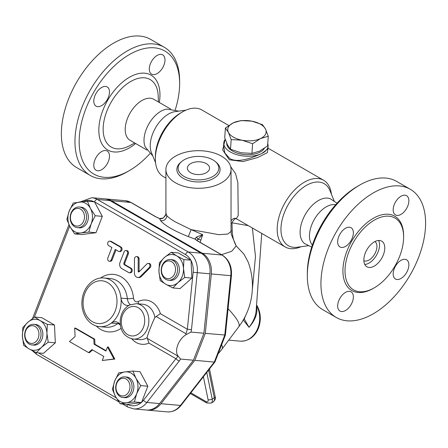 <?xml version="1.0" encoding="UTF-8"?>
<svg xmlns="http://www.w3.org/2000/svg" width="448" height="448" viewBox="0 0 448 448"><rect width="100%" height="100%" fill="white"/><g stroke="black" fill="none" stroke-linecap="round" stroke-linejoin="round"><path stroke-width="0.67" d="M357.566 186.295L359.66 185.086L357.566 186.295A71.047 41.02 120 0 0 307.328 273.308L307.328 275.727A74.01 42.728 -60 0 1 359.66 185.086A74.01 42.728 -60 0 1 396.665 181.418L410.273 189.274A74.01 42.728 120 0 0 373.268 192.942A74.01 42.728 120 0 0 324.918 258.154A74.01 42.728 120 0 0 336.258 317.464A74.01 42.728 120 0 0 410.273 274.736A74.01 42.728 120 0 0 410.273 189.274M374.315 220.13A41.446 23.929 120 0 0 347.239 256.654A41.446 23.929 120 0 0 353.59 289.867A41.446 23.929 120 0 0 395.035 265.938A41.446 23.929 120 0 0 395.035 218.081A41.446 23.929 120 0 0 374.315 220.13M337.663 241.875A11.099 6.412 -60 0 1 342.507 230.703A11.099 6.412 -60 0 1 351.064 227.73A11.099 6.412 -60 0 1 351.064 240.548A11.099 6.412 -60 0 1 339.965 246.96A11.099 6.412 -60 0 1 337.663 241.875M345.514 310.503A11.099 6.412 -60 0 1 339.965 311.052A11.099 6.412 -60 0 1 339.965 298.234A11.099 6.412 -60 0 1 351.064 291.827A11.099 6.412 -60 0 1 352.766 300.72A11.099 6.412 -60 0 1 345.514 310.503M408.873 264.863A11.099 6.412 -60 0 1 404.023 276.035A11.099 6.412 -60 0 1 395.472 279.009A11.099 6.412 -60 0 1 395.472 266.19A11.099 6.412 -60 0 1 406.571 259.778A11.099 6.412 -60 0 1 408.873 264.863M401.022 196.235A11.099 6.412 -60 0 1 406.571 195.686A11.099 6.412 -60 0 1 406.571 208.505A11.099 6.412 -60 0 1 395.472 214.911A11.099 6.412 -60 0 1 393.77 206.018A11.099 6.412 -60 0 1 401.022 196.235M336.263 317.464L322.655 309.607A74.01 42.728 -60 0 1 307.328 275.727M363.866 260.736A11.099 6.412 120 0 0 374.629 254.156A11.099 6.412 120 0 0 374.948 241.545M364.773 264.454A14.801 8.546 120 0 0 376.482 255.226A14.801 8.546 120 0 0 378.622 240.47M374.315 241.886A14.801 8.546 120 0 0 364.644 254.929A14.801 8.546 120 0 0 366.912 266.79A14.801 8.546 120 0 0 381.713 258.25A14.801 8.546 120 0 0 381.713 241.153A14.801 8.546 120 0 0 374.315 241.886M335.636 204.775A23.682 13.675 120 0 0 326.211 206.864A23.682 13.675 120 0 0 311.405 225.708A23.682 13.675 120 0 0 312.368 245.078M311.713 247.066L304.595 243.561A25.906 14.958 -60 0 1 305.463 214.222A25.906 14.958 -60 0 1 330.439 198.806L337.036 203.213M149.929 153.664A71.047 41.02 -60 0 1 129.394 170.582A71.047 41.02 -60 0 1 79.156 141.579A71.047 41.02 -60 0 1 129.394 54.561A71.047 41.02 -60 0 1 179.637 83.563A71.047 41.02 -60 0 1 175.246 109.805M157.147 73.567A11.099 6.412 -60 0 1 151.598 74.116A11.099 6.412 -60 0 1 151.598 61.292A11.099 6.412 -60 0 1 162.702 54.886A11.099 6.412 -60 0 1 164.399 63.784A11.099 6.412 -60 0 1 157.147 73.567M101.64 151.575A11.099 6.412 -60 0 1 107.19 151.026A11.099 6.412 -60 0 1 107.19 163.845A11.099 6.412 -60 0 1 96.09 170.257A11.099 6.412 -60 0 1 94.388 161.358A11.099 6.412 -60 0 1 101.64 151.575M109.491 92.014A11.099 6.412 -60 0 1 104.647 103.186A11.099 6.412 -60 0 1 96.09 106.159A11.099 6.412 -60 0 1 96.09 93.341A11.099 6.412 -60 0 1 107.19 86.934A11.099 6.412 -60 0 1 109.491 92.014M170.643 109.038L153.798 99.31A23.682 13.675 120 0 0 141.954 100.486A23.682 13.675 120 0 0 126.482 121.358A23.682 13.675 120 0 0 130.116 140.33L146.961 150.058M179.637 83.563L179.637 81.15A74.01 42.728 120 0 0 164.304 47.27L150.702 39.413A74.01 42.728 120 0 0 113.697 43.075A74.01 42.728 120 0 0 65.346 108.298A74.01 42.728 120 0 0 76.692 167.602L90.294 175.459A74.01 42.728 120 0 0 127.305 171.791L129.394 170.582M164.304 47.27A74.01 42.728 120 0 0 127.299 50.932A74.01 42.728 120 0 0 78.954 116.15A74.01 42.728 120 0 0 90.294 175.459M184.083 176.473A20.35 11.749 0 0 0 211.389 177.246A20.35 11.749 0 0 0 215.398 161.638A20.35 11.749 0 0 0 181.552 161.638A20.35 11.749 0 0 0 184.083 176.473M181.552 161.638L180.499 162.546A21.622 12.482 0 0 0 183.187 178.31A21.622 12.482 0 0 0 212.19 179.133A21.622 12.482 0 0 0 216.451 162.546L215.398 161.638M175.448 182.778A32.564 18.799 0 0 0 210.935 186.855A32.564 18.799 0 0 0 231.039 169.484A32.564 18.799 0 0 0 198.475 150.685A32.564 18.799 0 0 0 165.911 169.484A32.564 18.799 0 0 0 175.448 182.778M221.514 254.688L231.767 251.244L236.197 245.935L231.392 234.629L231.039 231.476L227.842 234.018L218.91 234.685L191.083 229.622L175.448 221.956C171.102 219.436 168.207 217.308 166.762 215.583L165.911 212.895L165.911 169.484M231.039 169.484L231.039 221.581C230.552 220.786 233.688 217.297 236.006 218.546L235.978 218.534A4.441 4.267 116.2 0 1 236.303 218.714L238.224 215.522L237.866 182.711L235.575 173.729L230.653 166.589M178.786 111.138L167.171 109.11A23.682 13.675 120 0 0 160.754 111.339A23.682 13.675 120 0 0 145.286 147.017L152.852 156.061M155.562 162.691L151.435 152.6A25.906 14.958 -60 0 1 155.596 127.697A25.906 14.958 -60 0 1 175.084 111.642L185.881 110.174M190.624 172.698A11.099 6.412 180 0 1 187.376 168.162A11.099 6.412 180 0 1 198.475 161.756A11.099 6.412 180 0 1 209.574 168.162A11.099 6.412 180 0 1 202.72 174.087A11.099 6.412 180 0 1 190.624 172.698M225.411 128.016L233.341 122.83L241.063 120.562L251.882 121.167L262.494 124.69L265.49 129.024A19.242 10.097 4.2 0 0 251.882 121.167A19.242 10.097 4.2 0 0 233.341 122.83A19.242 10.097 4.2 0 0 228.407 132.35A19.242 10.097 4.2 0 0 242.01 140.202L231.19 139.597L228.407 132.35L225.411 128.016L224.711 137.665L227.494 144.917L230.49 149.246L241.102 152.774L251.922 153.378L259.644 151.105L267.574 145.919L268.274 136.27L260.557 138.538L252.622 143.73L242.01 140.202A19.242 10.097 4.2 0 0 260.557 138.538A19.242 10.097 4.2 0 0 265.49 129.024L268.274 136.27M230.49 149.246L231.19 139.597M251.922 153.378L252.622 143.73M264.376 148.322A19.242 10.097 -175.8 0 1 232.389 150.965A19.242 10.097 -175.8 0 1 226.744 143.287M162.075 265.653A10.36 8.17 -84.9 0 0 168.482 280.202A10.36 8.17 -84.9 0 0 177.542 270.609A10.36 8.17 -84.9 0 0 170.324 259.56A10.36 8.17 -84.9 0 0 162.075 265.653M170.324 259.56L172.133 259.722A10.36 8.17 95.1 0 1 179.351 270.771A10.36 8.17 95.1 0 1 170.29 280.364L168.482 280.202M162.215 266.174A8.882 7.006 95.1 0 1 174.356 264.606A8.882 7.006 95.1 0 1 168.913 278.622A8.882 7.006 95.1 0 1 162.215 266.174M127.546 377.754A10.36 8.17 -84.9 0 0 124.807 376.874A10.36 8.17 -84.9 0 0 115.746 386.467A10.36 8.17 -84.9 0 0 122.965 397.516A10.36 8.17 -84.9 0 0 131.74 389.71A10.36 8.17 -84.9 0 0 127.546 377.754M124.807 376.874L126.622 377.037A10.36 8.17 95.1 0 1 129.36 377.916A10.36 8.17 95.1 0 1 133.549 389.872A10.36 8.17 95.1 0 1 124.774 397.673L122.965 397.516M126.118 379.019A8.882 7.006 95.1 0 1 126.846 394.296A8.882 7.006 95.1 0 1 115.97 388.018A8.882 7.006 95.1 0 1 126.118 379.019M40.18 338.867A10.36 8.17 -84.9 0 0 33.774 324.318A10.36 8.17 -84.9 0 0 24.713 333.911A10.36 8.17 -84.9 0 0 31.931 344.954A10.36 8.17 -84.9 0 0 40.18 338.867M33.774 324.318L35.588 324.475A10.36 8.17 95.1 0 1 41.994 339.03A10.36 8.17 95.1 0 1 33.746 345.117L31.931 344.954M38.226 338.178A8.882 7.006 95.1 0 1 26.085 339.752A8.882 7.006 95.1 0 1 31.522 325.735A8.882 7.006 95.1 0 1 38.226 338.178M176.708 255.881L183.904 259.622L183.478 268.458A15.54 12.258 -84.9 0 0 176.708 255.881A15.54 12.258 -84.9 0 0 164.444 257.466L171.214 252.297L176.708 255.881M184.755 277.446L177.985 282.621A15.54 12.258 -84.9 0 0 183.478 268.458L184.755 277.446L191.878 278.085L180.04 288.585L172.911 287.946L165.721 284.206A15.54 12.258 -84.9 0 0 177.985 282.621L172.911 287.946M158.95 271.628L159.376 262.791L164.444 257.466A15.54 12.258 -84.9 0 0 158.95 271.628A15.54 12.258 -84.9 0 0 165.721 284.206L160.222 280.622L158.95 271.628M136.685 393.702L134.366 401.951L126.431 402.791A15.54 12.258 -84.9 0 0 136.685 393.702A15.54 12.258 -84.9 0 0 135.951 378.263L140.711 385.599L136.685 393.702M120.204 403.782L115.444 396.446A15.54 12.258 -84.9 0 0 126.431 402.791L120.204 403.782L127.327 404.421L141.226 402.623A17.78 14.022 95.1 0 1 127.59 404.387M112.386 389.262L114.705 381.013A15.54 12.258 -84.9 0 0 115.444 396.446L112.386 389.262M124.964 371.918L132.894 371.078L135.951 378.263A15.54 12.258 -84.9 0 0 124.964 371.918A15.54 12.258 -84.9 0 0 114.705 381.013L118.731 372.91L124.964 371.918M29.17 348.958L23.677 345.374L22.4 336.386A15.54 12.258 -84.9 0 0 29.17 348.958A15.54 12.258 -84.9 0 0 41.434 347.374L36.366 352.699L29.17 348.958M22.826 327.55L27.894 322.224A15.54 12.258 -84.9 0 0 22.4 336.386L22.826 327.55M34.664 317.05L40.158 320.634A15.54 12.258 -84.9 0 0 27.894 322.224L34.664 317.05L41.793 317.682L54.482 325.013L55.334 342.838L48.205 342.199L41.434 347.374A15.54 12.258 -84.9 0 0 46.928 333.211L48.205 342.199M47.354 324.374L46.928 333.211A15.54 12.258 -84.9 0 0 40.158 320.634L47.354 324.374L54.482 325.013M87.377 201.208L90.434 208.393A15.54 12.258 -84.9 0 0 79.447 202.048A15.54 12.258 -84.9 0 0 69.194 211.142L73.214 203.039L87.377 201.208L94.506 201.846L185.478 254.554A17.78 14.022 95.1 0 1 190.792 260.12L178.338 252.93L171.214 252.297M190.792 260.12L183.904 259.622M191.033 260.254L191.878 278.085M140.711 385.599L147.834 386.238L140.017 371.717L132.894 371.078M147.834 386.238L141.49 402.59L134.366 401.951M55.334 342.838L43.49 353.338L36.366 352.699M74.323 225.338A8.882 7.006 95.1 0 1 73.595 210.056A8.882 7.006 95.1 0 1 84.47 216.339A8.882 7.006 95.1 0 1 74.323 225.338M74.704 226.766A10.36 8.17 -84.9 0 0 77.448 227.646A10.36 8.17 -84.9 0 0 86.509 218.053A10.36 8.17 -84.9 0 0 79.29 207.004A10.36 8.17 -84.9 0 0 70.515 214.81A10.36 8.17 -84.9 0 0 74.704 226.766M79.29 207.004L81.105 207.166A10.36 8.17 95.1 0 1 88.323 218.215A10.36 8.17 95.1 0 1 79.257 227.808L77.448 227.646M69.927 226.582L66.87 219.397L69.194 211.142A15.54 12.258 -84.9 0 0 69.927 226.582A15.54 12.258 -84.9 0 0 80.92 232.926L74.687 233.918L69.927 226.582M95.194 215.729L91.174 223.832A15.54 12.258 -84.9 0 0 90.434 208.393L95.194 215.729L102.318 216.367L95.973 232.719L81.81 234.55L74.687 233.918M88.85 232.086L80.92 232.926A15.54 12.258 -84.9 0 0 91.174 223.832L88.85 232.086L95.973 232.719M94.646 202.115L102.318 216.367M148.266 263.39L149.173 263.469A2.369 1.87 95.1 0 1 150.769 265.11A2.369 1.87 95.1 0 1 150.091 267.652L141.327 276.483A4.738 3.735 95.1 0 1 138.65 277.547L137.743 277.469A4.738 3.735 -84.9 0 0 140.42 276.399L149.184 267.574A2.369 1.87 -84.9 0 0 149.862 265.031A2.369 1.87 -84.9 0 0 148.266 263.39A2.369 1.87 -84.9 0 0 146.927 263.922L139.11 271.802A0.739 0.582 95.1 0 1 138.169 271.258L138.208 258.888A2.369 1.87 -84.9 0 0 136.545 256.62A2.369 1.87 -84.9 0 0 134.462 259.073L134.422 272.933A4.738 3.735 -84.9 0 0 137.743 277.469M136.545 256.62L137.452 256.704A2.369 1.87 95.1 0 1 139.11 258.972L139.076 271.342A0.739 0.582 -84.9 0 0 139.171 271.74M109.749 241.153L110.656 241.231A2.369 1.87 95.1 0 1 111.283 241.433L121.016 247.055A2.369 1.87 95.1 0 1 121.974 249.788A2.369 1.87 95.1 0 1 119.969 251.569L119.062 251.49A2.369 1.87 -84.9 0 0 121.066 249.704A2.369 1.87 -84.9 0 0 120.109 246.971L110.376 241.354A2.369 1.87 -84.9 0 0 109.749 241.153A2.369 1.87 -84.9 0 0 107.744 242.934A2.369 1.87 -84.9 0 0 108.702 245.672L111.894 247.514L107.862 257.897A2.369 1.87 -84.9 0 0 109.329 261.223A2.369 1.87 -84.9 0 0 111.21 259.834L115.242 249.446L118.434 251.289A2.369 1.87 -84.9 0 0 119.062 251.49M116.01 249.889L112.118 259.913A2.369 1.87 95.1 0 1 110.236 261.307L109.329 261.223M125.972 250.522L126.879 250.6A2.369 1.87 95.1 0 1 128.341 253.926L124.835 262.965A1.478 1.165 -84.9 0 0 125.362 264.914L131.219 268.302A2.369 1.87 95.1 0 1 132.177 271.034A2.369 1.87 95.1 0 1 130.172 272.815L129.265 272.737A2.369 1.87 -84.9 0 0 131.275 270.95A2.369 1.87 -84.9 0 0 130.312 268.218L124.454 264.835A1.478 1.165 95.1 0 1 123.928 262.881L127.434 253.842A2.369 1.87 -84.9 0 0 125.972 250.522A2.369 1.87 -84.9 0 0 124.085 251.91L120.058 262.298A4.738 3.735 -84.9 0 0 121.733 268.548L128.638 272.535A2.369 1.87 -84.9 0 0 129.265 272.737M92.557 349.933L89.477 352.666L88.57 352.587L91.952 349.586L103.824 356.44L102.256 360.483L113.932 358.977L107.486 346.998L105.918 351.042L94.046 344.193L93.806 339.097L74.687 328.059L75.09 336.549L69.451 341.55L88.57 352.587M74.687 328.059L75.589 328.138L94.713 339.181L94.954 344.271L106.058 350.683M107.486 346.998L108.394 347.077L114.839 359.055L102.256 360.483M127.333 404.421A2.962 1.708 -60 0 0 127.719 406.997L133.644 408.89A20.742 16.358 -84.9 0 0 146.922 402.45L179.368 360.87A2.962 1.154 -142 0 1 175.924 358.674L143.478 400.254A17.78 14.022 95.1 0 1 141.607 402.287M191.044 260.59A17.78 14.022 95.1 0 1 193.133 272.278L187.342 329.246L191.475 329.661L197.266 272.692A20.742 16.358 -84.9 0 0 188.339 252.017L97.306 199.461A20.742 16.358 -84.9 0 0 91.818 197.702L80.018 201.975M133.644 408.89L146.334 410.021A20.742 16.358 -84.9 0 0 159.611 403.581L193.452 360.214L180.533 359.061L177.867 355.79L177.425 355.813C177.789 356.474 177.29 357.426 175.924 358.674L148.954 343.106L147.067 337.686C147.308 335.462 152.18 322.902 154.902 317.503L156.156 316.518L185.987 333.743L186.06 334.678L190.999 332.086L191.475 329.661M156.156 316.518L160.373 313.678L187.342 329.246L185.987 333.743M193.452 360.214L203.918 333.239L209.955 273.829A20.742 16.358 -84.9 0 0 201.029 253.154L109.995 200.592A20.742 16.358 -84.9 0 0 104.507 198.834L91.818 197.702M203.918 333.239L190.999 332.086M177.867 355.79A13.322 7.689 -60 0 1 177.839 344.865A13.322 7.689 -60 0 1 186.06 334.678M94.713 339.181L93.806 339.097M94.954 344.271L94.046 344.193M114.839 359.055L113.932 358.977M120.361 324.918A8.882 7.006 -84.9 0 0 115.562 321.737A8.882 7.006 -84.9 0 0 111.328 323.047A24.422 19.264 -84.9 0 0 120.994 298.127A8.882 7.006 -84.9 0 0 127.165 305.446A8.882 7.006 -84.9 0 0 129.035 305.295M231.039 230.686A4.441 0.958 173.4 0 0 232.226 230.899C232.411 236.41 233.733 241.422 236.197 245.935L243.846 254.038L247.968 261.604A68.09 68.09 0 0 1 238.778 326.771A68.09 11.441 -143.1 0 0 228.077 308.722M105.185 198.912A20.742 16.358 95.1 0 1 105.868 198.957A20.742 16.358 95.1 0 1 111.356 200.715L202.384 253.271A20.742 16.358 95.1 0 1 211.316 273.946L205.279 333.362L194.813 360.338L160.972 403.704A20.742 16.358 95.1 0 1 147.689 410.144A20.742 16.358 95.1 0 1 147.011 410.066M218.126 353.802A68.09 68.09 0 0 0 222.001 349.098L222.001 349.098A68.09 11.441 -143.1 0 0 221.659 344.691M232.226 230.899L231.986 222.813L231.039 222.975M301.078 246.702A38.483 22.221 -60 0 1 285.146 246.932L236.303 218.714A4.441 1.652 -58.5 0 0 231.986 222.813L248.287 225.652M200.105 242.329L202.731 234.668L191.083 229.622L188.334 236.606L194.942 239.036L197.249 240.794L221.872 255.013A2.962 1.708 -60 0 1 222.309 255.147L197.68 240.929A2.962 1.708 120 0 0 197.249 240.794M285.146 246.932A38.483 22.221 -60 0 1 285.146 202.496A38.483 22.221 -60 0 1 323.635 180.275A38.483 22.221 -60 0 1 331.402 194.186M165.911 178.091L163.33 176.602A38.483 22.221 -60 0 1 155.361 158.984A38.483 22.221 -60 0 1 182.571 111.849A38.483 22.221 -60 0 1 201.813 109.945L228.766 125.502M225.193 139.143L222.662 149.951L229.326 159.774L242.995 161.56L257.617 157.556L267.406 152.628L267.904 148.697M243.258 320.006L249.032 327.32C255.489 319.894 257.975 312.799 256.48 306.023M256.514 305.564A22.204 17.511 95.1 0 1 257.23 329.549A22.204 17.511 95.1 0 1 240.162 341.158C250.594 341.477 256.76 333.782 258.955 326.715C261.307 318.97 260.574 311.802 256.766 305.217L256.766 305.217A2.962 1.254 148.1 0 0 256.553 305.021M243.32 320.079A2.962 1.982 143.5 0 1 244.272 318.954L244.014 318.662M256.155 310.52L256.144 310.632C255.657 316.266 253.282 321.826 249.032 327.32L244.272 318.954L245.504 315.795M252.297 290.192L255.489 256.491L252.364 228.004M111.356 200.715L130.844 202.457A2.962 1.708 -60 0 1 131.275 202.591L125.356 200.698A20.742 16.358 95.1 0 1 130.844 202.457L155.467 216.675L159.527 218.59L163.313 218.03L165.693 214.67L165.978 213.612M205.279 333.362L225.4 335.054L214.962 361.922L214.301 362.079L180.46 405.44A2.962 1.154 38 0 0 181.16 405.233L214.962 361.922M155.467 216.675A2.962 1.708 -60 0 1 155.904 216.81L131.275 202.591M196.286 239.994A2.962 2.75 144 0 0 196.286 239.988L197.68 240.929M196.258 239.949A2.962 2.75 144 0 0 194.942 239.036L196.364 237.115A2.962 1.546 42.3 0 1 197.826 239.406L202.731 234.668L196.364 237.115M197.075 240.559L197.826 239.406A4.441 0.79 18.5 0 1 200.659 239.932M166.068 213.5L166.107 214.732L166.762 215.583A4.738 4.402 144.1 0 1 160.474 220.517L159.555 218.529L155.904 216.81M194.813 360.338L214.301 362.079L224.767 335.104L230.804 275.688L231.431 275.733C232.053 266.482 229.012 259.616 222.309 255.147M229.824 158.558L224.874 153.026L223.591 145.762L223.798 142.901A22.204 11.654 4.2 0 0 237.093 154.745A22.204 11.654 4.2 0 0 261.643 153.574C253.053 157.416 238.398 163.447 229.824 158.558M268.089 146.115L267.882 148.977L261.643 153.574A22.204 11.654 4.2 0 0 268.089 146.115A22.204 11.654 4.2 0 0 267.747 143.556M225.232 139.266A22.204 11.654 4.2 0 0 223.798 142.901M308.179 245.739L297.248 247.229A35.812 20.675 -60 0 1 288.378 204.355A35.812 20.675 -60 0 1 329.935 190.602L334.113 200.816M155.361 158.984L155.361 156.8A35.812 20.675 -60 0 1 180.678 112.941L182.571 111.849M403.614 236.454A42.924 24.786 120 0 0 373.268 218.322A42.924 24.786 120 0 0 342.916 271.197A42.924 24.786 120 0 0 373.794 288.109M159.32 102.502A43.232 24.959 120 0 0 129.394 77.274A43.232 24.959 120 0 0 98.986 133.75A43.232 24.959 120 0 0 135.638 143.522M129.528 145.762A38.959 22.49 -60 0 1 103.146 128.548A38.959 22.49 -60 0 1 130.687 81.508A38.959 22.49 -60 0 1 158.211 96.113L158.418 101.982M34.322 317.279L69.692 226.134M116.211 397.818L38.371 352.878M131.751 338.822A22.204 17.511 -84.9 0 0 148.954 343.106M160.373 313.678A22.204 17.511 -84.9 0 0 138.163 301.532A4.441 3.5 95.1 0 1 133.543 298.172A28.862 22.764 -84.9 0 0 100.514 278.062M96.236 325.965A28.862 22.764 -84.9 0 0 121.139 328.328M83.849 201.544A17.78 14.022 95.1 0 1 94.114 201.813M118.81 401.85L36.686 354.441A2.962 1.708 -60 0 1 36.114 352.582M94.506 201.846A2.962 1.708 -60 0 1 97.306 199.461L109.995 200.592M185.478 254.554A2.962 1.708 -60 0 1 188.339 252.017L201.029 253.154M159.611 403.581L146.922 402.45A2.962 1.154 -142 0 1 143.478 400.254M193.133 272.278L209.955 273.829M179.368 360.87L180.533 359.061M177.425 355.813L147.594 338.587M128.341 253.926L127.434 253.842M124.835 262.965L123.928 262.881M125.362 264.914L124.454 264.835M131.219 268.302L130.312 268.218M111.283 241.433L110.376 241.354M121.016 247.055L120.109 246.971M112.118 259.913L111.21 259.834M150.091 267.652L149.184 267.574M139.076 271.342L138.169 271.258M139.11 258.972L138.208 258.888M141.327 276.483L140.42 276.399M127.775 334.684A14.801 11.676 95.1 0 1 121.33 320.852A14.801 11.676 95.1 0 1 129.198 307.44A14.801 11.676 95.1 0 1 144.687 321.541A14.801 11.676 95.1 0 1 127.775 334.684M133.241 339.052A17.763 14.011 -84.9 0 0 148.775 322.605A17.763 14.011 -84.9 0 0 136.399 303.666L129.707 304.942C124.118 308.034 120.96 313.169 120.221 320.348C119.896 327.762 122.13 336.672 133.241 339.052L139.586 339.618A17.763 14.011 95.1 0 0 147.067 337.686M92.45 321.72A21.465 16.929 95.1 0 1 90.194 285.247A21.465 16.929 95.1 0 1 116.861 298.474A21.465 16.929 95.1 0 1 109.883 319.077A21.465 16.929 95.1 0 1 92.45 321.72M104.026 277.995L110.37 278.566A24.422 19.264 95.1 0 1 127.338 298.693L120.994 298.127A24.422 19.264 -84.9 0 0 104.026 277.995C93.089 276.758 82.818 287.868 82.029 300.731C80.696 313.426 88.81 325.937 99.68 326.648A24.422 19.264 -84.9 0 0 111.328 323.047L117.673 323.613A4.441 2.212 -127.4 0 1 120.4 325.17M118.647 322.986A8.882 7.006 -84.9 0 0 117.673 323.613A24.422 19.264 95.1 0 1 106.019 327.219M130.312 304.668A8.882 7.006 -84.9 0 1 127.338 298.693A4.441 0.655 174 0 0 133.543 298.172M138.331 303.839A4.441 2.464 64 0 0 138.163 301.532M136.399 303.666L142.744 304.231A17.763 14.011 95.1 0 1 154.902 317.503M213.22 401.906C215.286 399.846 215.942 398.115 215.18 396.726A2.962 1.21 168.4 0 1 214.301 397.863A5.919 3.416 60 0 1 213.22 401.906L211.126 403.116L206.685 402.965A2.962 1.708 -60 0 1 206.074 401.61L190.848 392.823M211.126 403.116A5.919 3.416 -120 0 0 212.206 399.067A2.962 1.21 168.4 0 1 208.096 399.734A2.962 1.708 60 0 1 206.074 401.61M208.611 370.059L214.301 397.863L212.206 399.067L206.758 372.434M203.392 376.751L208.096 399.734M159.555 218.529C160.378 219.05 161.549 218.904 163.066 218.092A2.962 1.025 57.4 0 1 163.313 218.03M202.384 253.271L221.872 255.013A20.742 16.358 95.1 0 1 230.804 275.688L211.316 273.946M160.972 403.704L180.46 405.44A20.742 16.358 95.1 0 1 167.177 411.886C172.687 412.188 177.352 409.976 181.16 405.233M160.474 220.517C164.5 225.411 173.785 230.77 188.334 236.606M134.736 143.002L129.562 145.746M231.039 231.476L231.039 221.502M32.536 318.539L68.958 224.666M36.686 354.441L32.239 350.638M127.719 406.997L122.517 403.99M106.025 327.219L99.68 326.648M206.685 402.965L190.31 393.512M323.635 180.275L267.943 148.12M215.18 396.726L209.49 368.928M228.738 340.138L240.162 341.158M256.766 305.217L256.564 304.892M261.75 233.425L256.144 310.632M163.066 218.092C164.909 216.306 165.782 215.163 165.693 214.665M225.4 335.042L231.431 275.733M105.868 198.957L125.356 200.698M147.689 410.144L167.177 411.886M165.866 213.926L165.911 212.89M238.778 326.771L222.001 349.098"/></g></svg>
